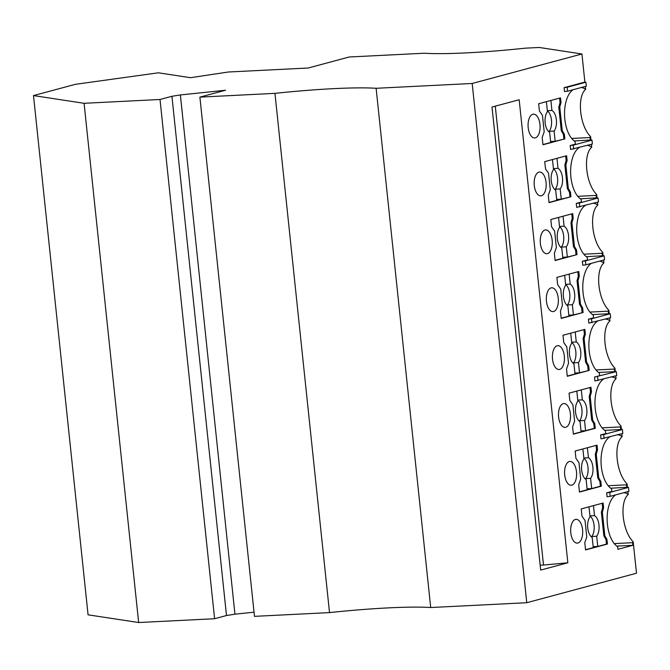<?xml version="1.0" encoding="UTF-8"?>
<svg xmlns="http://www.w3.org/2000/svg" width="670" height="670" viewBox="0 0 670 670"><rect width="100%" height="100%" fill="white"/><g stroke="black" fill="none" stroke-linecap="round" stroke-linejoin="round"><path stroke-width="1" d="M553.445 168.79A11.348 5.712 87.1 0 1 557.599 178.312A11.348 5.712 87.1 0 1 555.288 189.183L560.179 188.94A11.348 5.712 87.1 0 0 562.465 177.734A11.348 5.712 87.1 0 0 558.018 168.338L556.963 158.338M553.42 168.572L558.018 168.338M585.898 82.226L586.309 86.162L567.599 91.195L567.18 87.259L585.898 82.226L584.877 82.075L581.928 53.977L539.216 47.47L525.422 48.156A113.506 10.594 174 0 1 424.244 53.232L349.196 56.992L308.225 68.005L228.311 72.008L190.523 77.703L158.371 72.804L75.409 84.32L33.5 95.584L88.072 614.826L138.656 622.531L84.085 103.297L33.5 95.584M204.71 326.466L180.372 94.947L171.922 96.287L160.013 99.487L214.593 618.728L226.494 615.529L234.944 614.181L204.71 326.466M379.078 116.387L430.701 607.531L526.762 602.715L472.191 83.474L376.121 88.289L379.078 116.387M560.723 289.03L562.44 305.411L560.447 311.148L561.209 318.409L583.101 312.522L582.607 307.848L580.505 304.281L578.017 280.646L579.282 276.182L578.788 271.501L556.896 277.388L557.666 284.649L560.723 289.03M558.562 217.423L559.609 227.423A11.348 5.712 87.1 0 0 557.323 238.637A11.348 5.712 87.1 0 0 561.778 248.026L562.85 258.243L555.103 260.32M510.255 280.68L540.673 570.086L567.842 562.783L531.344 215.497L519.175 99.738L492.006 107.041L510.255 280.68M615.294 371.473L614.951 368.165A27.244 13.718 87.1 0 1 614.34 369.053L614.608 371.657L616.316 371.632L616.727 375.569L594.935 380.996L594.516 377.059L599.683 375.677L599.407 373.064A27.244 13.718 -92.9 0 1 588.896 347.135A27.244 13.718 -92.9 0 1 597.481 321.223M594.516 377.059L616.316 371.632M614.608 371.657L598.544 372.47M568.83 315.143L573.419 314.917L583.101 312.522M564.643 275.303L565.689 285.311A11.348 5.712 87.1 0 0 563.411 296.517A11.348 5.712 87.1 0 0 567.858 305.905L568.931 316.123L561.192 318.2M430.701 607.531A113.506 10.594 174 0 0 329.523 612.598L274.951 93.356A113.506 10.594 174 0 1 376.121 88.289M577.783 400.308A11.348 5.712 87.1 0 1 581.937 409.831A11.348 5.712 87.1 0 1 579.617 420.71L584.516 420.467A11.348 5.712 87.1 0 0 586.803 409.261A11.348 5.712 87.1 0 0 582.347 399.864L581.3 389.856M577.758 400.091L582.347 399.864M621.031 426.045A27.244 13.718 87.1 0 1 620.42 426.932L620.696 429.537L621.383 429.353L621.031 426.045C610.177 415.434 607.12 386.314 616.057 378.717A27.244 13.718 87.1 0 0 611.643 376.934M555.129 260.529L577.012 254.642L576.527 249.969L574.416 246.401L571.937 222.767L573.193 218.303L572.708 213.621L550.815 219.509L551.577 226.77L554.634 231.142L556.36 247.532L554.366 253.268L555.129 260.529M562.75 257.263L567.339 257.029L577.012 254.642M329.523 612.598L254.474 616.358L199.895 97.125L274.951 93.356M226.494 615.529L171.922 96.287M571.745 213.881L572.222 218.345L573.193 218.303M602.355 512.173L603.611 507.701L603.126 503.028L581.233 508.907L581.995 516.168L585.052 520.548L586.778 536.938L584.784 542.675L585.547 549.928L607.43 544.048L606.945 539.367L604.834 535.807L602.355 512.173L601.375 512.223L602.631 507.751L603.611 507.701M601.35 486.169L600.856 481.487L598.754 477.928L596.267 454.294L597.531 449.821L597.037 445.148L575.153 451.027L575.915 458.288L578.972 462.669L580.689 479.058L578.696 484.787L579.458 492.048L601.35 486.169L600.37 486.219L599.885 481.537L600.856 481.487M584.877 82.075L564.098 87.661L567.18 87.259M559.534 226.669A11.348 5.712 87.1 0 1 563.688 236.192A11.348 5.712 87.1 0 1 561.368 247.071L561.452 247.825M604.147 255.873L604.558 259.801L585.848 264.834L585.429 260.898L604.147 255.873L603.126 255.714L602.782 252.406C591.928 241.795 588.863 212.675 597.808 205.079L597.506 202.181M495.281 106.162L543.504 565.036L567.842 562.783M628.477 487.392L609.767 492.425L610.177 496.353L628.895 491.328L628.477 487.392L627.463 487.241L627.112 483.924C616.266 473.313 613.201 444.193 622.145 436.597A27.244 13.718 87.1 0 0 617.732 434.813M622.145 436.597L621.835 433.708M589.943 516.067A11.348 5.712 87.1 0 1 594.106 525.598A11.348 5.712 87.1 0 1 591.786 536.469L596.685 536.226A11.348 5.712 87.1 0 0 598.972 525.02A11.348 5.712 87.1 0 0 594.516 515.624L593.469 505.624M589.927 515.85L594.516 515.624M540.162 565.204L543.504 565.036M573.419 314.917L572.347 304.699A11.348 5.712 87.1 0 0 574.634 293.493A11.348 5.712 87.1 0 0 570.187 284.097L569.131 274.097M577.833 271.76L578.302 276.233L577.038 280.697L579.525 304.331L581.627 307.899L582.121 312.572M614.256 543.613L632.589 542.692A27.244 13.718 87.1 0 0 633.2 541.804C622.346 531.201 619.281 502.073 628.226 494.485A27.244 13.718 87.1 0 0 623.812 492.693M592.456 314.582L608.528 313.778L609.214 313.594L608.863 310.285C598.009 299.674 594.952 270.554 603.888 262.958L603.586 260.069M589.918 312.086L608.251 311.173L608.528 313.778M562.256 130.642L559.768 107.007L561.033 102.535L560.539 97.862L538.646 103.741L539.409 111.002L542.466 115.382L544.191 131.772L542.197 137.509L542.96 144.77L564.852 138.883L564.358 134.209L562.256 130.642L561.276 130.692L558.788 107.058L559.768 107.007M585.848 264.834L582.766 265.236L582.347 261.3L587.515 259.91L587.238 257.305A27.244 13.718 -92.9 0 1 576.736 231.376A27.244 13.718 -92.9 0 1 585.312 205.464M577.038 280.697L578.017 280.646M579.525 304.331L580.505 304.281M567.599 91.195L564.517 91.589L564.098 87.661M579.759 206.955L579.349 203.018L598.059 197.993L598.478 201.921L576.677 207.357L576.267 203.42L581.434 202.03L581.158 199.417A27.244 13.718 -92.9 0 1 570.647 173.496A27.244 13.718 -92.9 0 1 579.232 147.584M591.928 322.714L591.518 318.778L610.228 313.753L610.646 317.68L588.846 323.116L588.436 319.18L593.595 317.789L593.327 315.185A27.244 13.718 -92.9 0 1 582.816 289.256A27.244 13.718 -92.9 0 1 591.392 263.344M585.429 260.898L582.347 261.3M586.376 256.702L603.126 255.714M614.951 368.165C604.097 357.554 601.032 328.434 609.976 320.838A27.244 13.718 87.1 0 0 605.563 319.054M614.34 369.053L596.007 369.966M582.892 448.95L583.947 458.95A11.348 5.712 87.1 0 0 581.66 470.156A11.348 5.712 87.1 0 0 586.108 479.553L587.18 489.762L579.441 491.839M574.609 421.17L572.615 426.907L573.378 434.168L595.27 428.289L594.776 423.608L592.665 420.048L590.186 396.414L591.451 391.942L590.957 387.26L569.065 393.148L569.827 400.409L572.884 404.789L574.609 421.17M583.838 254.206L602.171 253.285L602.447 255.898M632.589 542.692L632.865 545.305L616.794 546.109M632.865 545.305L617.933 549.316L617.656 546.703A27.244 13.718 -92.9 0 1 607.154 520.774A27.244 13.718 -92.9 0 1 615.73 494.862M576.485 471.764A11.918 5.997 -92.9 0 1 571.183 485.248A11.918 5.997 -92.9 0 1 564.693 474.93A11.918 5.997 -92.9 0 1 569.994 461.446A11.918 5.997 -92.9 0 1 576.485 471.764M609.767 492.425L606.685 492.819L611.852 491.437L611.576 488.824A27.244 13.718 -92.9 0 1 601.065 462.895A27.244 13.718 -92.9 0 1 609.641 436.982M552.474 159.544L553.529 169.543A11.348 5.712 87.1 0 0 551.243 180.749A11.348 5.712 87.1 0 0 555.69 190.146L556.762 200.355L549.023 202.441M561.368 247.071L566.267 246.82A11.348 5.712 87.1 0 0 568.554 235.614A11.348 5.712 87.1 0 0 564.098 226.217L563.051 216.217M559.509 226.452L564.098 226.217M587.079 488.782L591.669 488.556L590.597 478.346A11.348 5.712 87.1 0 0 592.883 467.141A11.348 5.712 87.1 0 0 588.436 457.744L587.381 447.744M585.781 479.352L585.706 478.589L590.597 478.346M568.529 363.291L566.535 369.028L567.297 376.289L589.181 370.409L588.695 365.728L586.585 362.16L584.106 338.534L585.362 334.062L584.868 329.38L562.984 335.268L563.746 342.529L566.803 346.909L568.529 363.291M598.059 197.993L597.045 197.834L596.702 194.526C585.848 183.915 582.783 154.787 591.727 147.199A27.244 13.718 87.1 0 0 587.314 145.407M591.727 147.199L591.417 144.301M564.358 134.209L563.378 134.26L561.276 130.692M610.705 488.229L627.463 487.241M604.097 438.473L603.687 434.545L622.396 429.512L622.807 433.448L601.015 438.875L600.605 434.939L605.764 433.557L605.487 430.944A27.244 13.718 -92.9 0 1 594.985 405.015A27.244 13.718 -92.9 0 1 603.561 379.103M628.226 494.485L627.924 491.587M526.762 602.715L636.5 573.219L633.2 541.804M548.278 195.389L549.04 202.65L570.932 196.762L570.438 192.089L568.336 188.521L565.849 164.887L567.113 160.415L566.619 155.742L544.735 161.629L545.497 168.882L548.554 173.262L550.271 189.652L548.278 195.389M564.316 355.996A11.918 5.997 -92.9 0 1 559.014 369.488A11.918 5.997 -92.9 0 1 552.524 359.17A11.918 5.997 -92.9 0 1 557.825 345.678A11.918 5.997 -92.9 0 1 564.316 355.996M571.669 138.447L590.002 137.526A27.244 13.718 87.1 0 0 590.613 136.647C579.759 126.035 576.702 96.907 585.639 89.319A27.244 13.718 87.1 0 0 581.225 87.527M585.639 89.319L585.337 86.422M539.978 124.478A11.918 5.997 -92.9 0 1 534.685 137.961A11.918 5.997 -92.9 0 1 528.194 127.643A11.918 5.997 -92.9 0 1 533.488 114.16A11.918 5.997 -92.9 0 1 539.978 124.478M580.999 430.902L585.588 430.676L594.29 428.339L593.796 423.658L591.694 420.09L589.206 396.464L590.186 396.414M591.694 420.09L592.665 420.048M578.302 276.233L579.282 276.182M599.885 481.537L597.774 477.97L598.754 477.928M581.627 307.899L582.607 307.848M593.159 546.661L597.757 546.435L606.459 544.099L605.965 539.417L606.945 539.367M606.459 544.099L607.43 544.048M588.972 506.83L590.027 516.83A11.348 5.712 87.1 0 0 587.741 528.035A11.348 5.712 87.1 0 0 592.196 537.432L593.268 547.641L585.521 549.727M597.757 546.435L596.685 536.226M591.786 536.469L591.861 537.231M605.965 539.417L603.854 535.858L601.375 512.223M603.854 535.858L604.834 535.807M552.147 240.237A11.918 5.997 -92.9 0 1 546.854 253.729A11.918 5.997 -92.9 0 1 540.363 243.411A11.918 5.997 -92.9 0 1 545.656 229.919A11.918 5.997 -92.9 0 1 552.147 240.237M576.811 391.071L577.858 401.07A11.348 5.712 87.1 0 0 575.572 412.276A11.348 5.712 87.1 0 0 580.027 421.673L581.099 431.882L573.353 433.959M570.438 192.089L569.466 192.139L567.356 188.572L568.336 188.521M590.002 387.52L590.471 391.992L591.451 391.942M585.588 430.676L584.516 420.467M589.206 396.464L590.471 391.992M603.888 262.958A27.244 13.718 87.1 0 0 599.482 261.166M608.251 311.173A27.244 13.718 87.1 0 0 608.863 310.285M598.017 380.594L597.598 376.657M571.678 342.211L576.267 341.985L575.212 331.977M588.695 365.728L587.716 365.778L585.605 362.21L583.126 338.576L584.382 334.112L585.362 334.062M583.126 338.576L584.106 338.534M583.913 329.64L584.382 334.112M585.605 362.21L586.585 362.16M556.661 199.384L561.259 199.149L560.179 188.94M561.259 199.149L570.932 196.762M569.466 192.139L569.952 196.812M567.356 188.572L564.877 164.937L566.133 160.465L567.113 160.415M565.664 156.001L566.133 160.465M581.928 53.977L472.191 83.474M627.112 483.924A27.244 13.718 87.1 0 1 626.5 484.812L626.777 487.425M610.177 496.353L607.095 496.755L606.685 492.819M582.565 529.643A11.918 5.997 -92.9 0 1 577.272 543.127A11.918 5.997 -92.9 0 1 570.781 532.809A11.918 5.997 -92.9 0 1 576.074 519.325A11.918 5.997 -92.9 0 1 582.565 529.643M579.349 203.018L576.267 203.42M594.29 428.339L595.27 428.289M547.365 110.91A11.348 5.712 87.1 0 1 551.519 120.433A11.348 5.712 87.1 0 1 549.199 131.303L549.283 132.065M567.339 257.029L566.267 246.82M572.222 218.345L570.957 222.817L573.436 246.451L575.547 250.019L576.041 254.692M570.723 333.183L571.778 343.191A11.348 5.712 87.1 0 0 569.492 354.397A11.348 5.712 87.1 0 0 573.939 363.793L575.019 374.002L567.272 376.079M574.91 373.022L579.508 372.796L578.436 362.579A11.348 5.712 87.1 0 0 580.714 351.373A11.348 5.712 87.1 0 0 576.267 341.985M579.508 372.796L589.181 370.409M587.716 365.778L588.201 370.451M573.436 246.451L574.416 246.401M575.547 250.019L576.527 249.969M609.976 320.838L609.667 317.949M570.957 222.817L571.937 222.767M558.227 298.116A11.918 5.997 -92.9 0 1 552.934 311.609A11.918 5.997 -92.9 0 1 546.444 301.291A11.918 5.997 -92.9 0 1 551.745 287.798A11.918 5.997 -92.9 0 1 558.227 298.116M573.679 149.075L573.269 145.139L591.979 140.105L592.389 144.042L570.597 149.469L570.187 145.541L575.346 144.15L575.078 141.537A27.244 13.718 -92.9 0 1 564.567 115.617A27.244 13.718 -92.9 0 1 573.143 89.705M596.082 445.399L596.551 449.871L597.531 449.821M573.612 363.592L573.537 362.83L578.436 362.579M597.774 477.97L595.287 454.344L596.551 449.871M595.287 454.344L596.267 454.294M570.396 413.884A11.918 5.997 -92.9 0 1 565.103 427.368A11.918 5.997 -92.9 0 1 558.613 417.05A11.918 5.997 -92.9 0 1 563.906 403.558A11.918 5.997 -92.9 0 1 570.396 413.884M620.42 426.932L602.087 427.845M591.518 318.778L588.436 319.18M585.706 478.589A11.348 5.712 87.1 0 0 588.017 467.71A11.348 5.712 87.1 0 0 583.863 458.188M583.838 457.97L588.436 457.744M580.287 198.823L597.045 197.834M616.057 378.717L615.755 375.828M573.537 362.83A11.348 5.712 87.1 0 0 575.848 351.951A11.348 5.712 87.1 0 0 571.694 342.429M602.171 253.285A27.244 13.718 87.1 0 0 602.782 252.406M596.702 194.526A27.244 13.718 87.1 0 1 596.091 195.405L596.359 198.019M603.687 434.545L600.605 434.939M622.396 429.512L621.383 429.353M604.625 430.349L620.696 429.537M567.532 305.704L567.448 304.951L572.347 304.699M567.448 304.951A11.348 5.712 87.1 0 0 569.768 294.071A11.348 5.712 87.1 0 0 565.614 284.549M593.796 423.658L594.776 423.608M558.788 107.058L560.053 102.585L561.033 102.535M565.589 284.331L570.187 284.097M591.979 140.105L590.965 139.955L590.613 136.647M199.895 97.125L225.564 90.224L180.372 94.947M547.34 110.692L551.929 110.458L550.882 100.458M559.584 98.121L560.053 102.585M546.393 101.664L547.44 111.664A11.348 5.712 87.1 0 0 545.154 122.87A11.348 5.712 87.1 0 0 549.609 132.266L550.681 142.476L542.934 144.561M574.207 140.943L590.965 139.955M590.002 137.526L590.278 140.139M549.199 131.303L554.098 131.06A11.348 5.712 87.1 0 0 556.385 119.855A11.348 5.712 87.1 0 0 551.929 110.458M550.581 141.504L555.17 141.27L564.852 138.883M555.17 141.27L554.098 131.06M563.378 134.26L563.872 138.933M546.067 182.357A11.918 5.997 -92.9 0 1 540.765 195.849A11.918 5.997 -92.9 0 1 534.275 185.523A11.918 5.997 -92.9 0 1 539.576 172.039A11.918 5.997 -92.9 0 1 546.067 182.357M610.228 313.753L609.214 313.594M626.5 484.812L608.167 485.733M591.669 488.556L600.37 486.219M573.269 145.139L570.187 145.541M602.163 503.279L602.631 507.751M160.013 99.487L84.085 103.297M597.808 205.079A27.244 13.718 87.1 0 0 593.394 203.286M555.288 189.183L555.363 189.945M579.617 420.71L579.701 421.472M564.877 164.937L565.849 164.887M596.091 195.405L577.749 196.327M254.03 612.187L234.944 614.181M214.593 618.728L138.656 622.531"/></g></svg>

